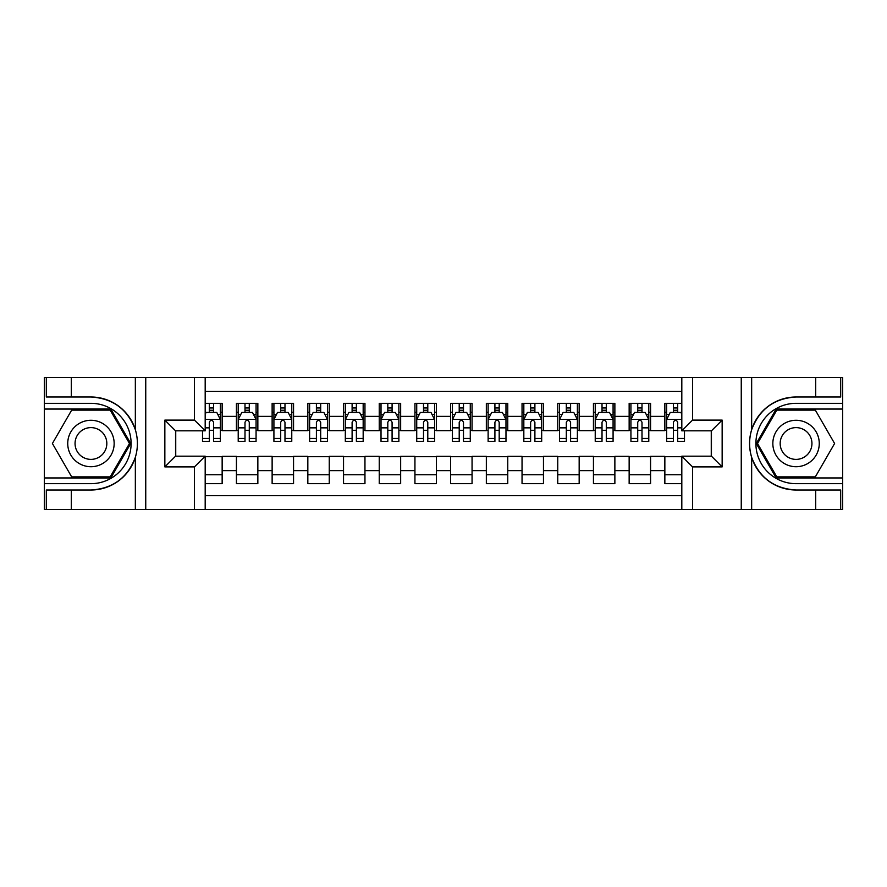 <?xml version="1.0" encoding="UTF-8"?>
<svg xmlns="http://www.w3.org/2000/svg" width="887" height="887" viewBox="0 0 887 887"><rect width="100%" height="100%" fill="white"/><g stroke="black" fill="none" stroke-linecap="round" stroke-linejoin="round"><path stroke-width="1.33" d="M205.185 509.548L681.815 509.548L681.815 456.173L711.441 456.173L711.441 430.827L681.815 430.827L681.815 377.452L205.185 377.452L205.185 430.827L175.559 430.827L175.559 456.173L205.185 456.173L205.185 509.548L71.304 509.548L71.304 490.001L90.94 490.001C112.793 488.682 127.595 477.783 135.345 457.315C138.073 448.112 138.073 438.91 135.345 429.685C127.595 409.217 112.793 398.318 90.94 396.999L71.304 396.999L71.304 377.452L44.35 377.452L44.35 477.949L110.831 477.949L130.722 443.5L110.831 409.051L44.35 409.051M681.815 403.33L664.851 403.33L664.851 416.369L650.57 416.369L650.57 430.65L664.851 430.65L664.851 416.369M650.57 416.369L650.57 403.33L629.149 403.33L629.149 416.369L614.868 416.369L614.868 430.65L629.149 430.65L629.149 416.369M614.868 416.369L614.868 403.33L593.447 403.33L593.447 416.369L579.167 416.369L579.167 430.65L593.447 430.65L593.447 416.369M579.167 416.369L579.167 403.33L557.746 403.33L557.746 416.369L543.465 416.369L543.465 430.65L557.746 430.65L557.746 416.369M543.465 416.369L543.465 403.33L522.044 403.33L522.044 416.369L507.763 416.369L507.763 430.65L522.044 430.65L522.044 416.369M507.763 416.369L507.763 403.33L486.342 403.33L486.342 416.369L472.061 416.369L472.061 430.65L486.342 430.65L486.342 416.369M472.061 416.369L472.061 403.33L450.64 403.33L450.64 416.369L436.36 416.369L436.36 430.65L450.64 430.65L450.64 416.369M436.36 416.369L436.36 403.33L414.939 403.33L414.939 416.369L400.658 416.369L400.658 430.65L414.939 430.65L414.939 416.369M400.658 416.369L400.658 403.33L379.237 403.33L379.237 416.369L364.956 416.369L364.956 430.65L379.237 430.65L379.237 416.369M364.956 416.369L364.956 403.33L343.535 403.33L343.535 416.369L329.254 416.369L329.254 430.65L343.535 430.65L343.535 416.369M329.254 416.369L329.254 403.33L307.833 403.33L307.833 416.369L293.553 416.369L293.553 430.65L307.833 430.65L307.833 416.369M293.553 416.369L293.553 403.33L272.132 403.33L272.132 416.369L257.851 416.369L257.851 430.65L272.132 430.65L272.132 416.369M257.851 416.369L257.851 403.33L236.43 403.33L236.43 430.65L222.149 430.65L222.149 403.33L205.185 403.33M205.185 483.67L222.149 483.67L222.149 456.35L236.43 456.35L236.43 483.67L257.851 483.67L257.851 456.35L272.132 456.35L272.132 470.631L257.851 470.631M272.132 470.631L272.132 483.67L293.553 483.67L293.553 456.35L307.833 456.35L307.833 470.631L293.553 470.631M307.833 470.631L307.833 483.67L329.254 483.67L329.254 456.35L343.535 456.35L343.535 470.631L329.254 470.631M343.535 470.631L343.535 483.67L364.956 483.67L364.956 456.35L379.237 456.35L379.237 470.631L364.956 470.631M379.237 470.631L379.237 483.67L400.658 483.67L400.658 456.35L414.939 456.35L414.939 470.631L400.658 470.631M414.939 470.631L414.939 483.67L436.36 483.67L436.36 456.35L450.64 456.35L450.64 470.631L436.36 470.631M450.64 470.631L450.64 483.67L472.061 483.67L472.061 456.35L486.342 456.35L486.342 470.631L472.061 470.631M486.342 470.631L486.342 483.67L507.763 483.67L507.763 456.35L522.044 456.35L522.044 470.631L507.763 470.631M522.044 470.631L522.044 483.67L543.465 483.67L543.465 456.35L557.746 456.35L557.746 470.631L543.465 470.631M557.746 470.631L557.746 483.67L579.167 483.67L579.167 456.35L593.447 456.35L593.447 470.631L579.167 470.631M593.447 470.631L593.447 483.67L614.868 483.67L614.868 456.35L629.149 456.35L629.149 470.631L614.868 470.631M629.149 470.631L629.149 483.67L650.57 483.67L650.57 456.35L664.851 456.35L664.851 470.631L650.57 470.631M681.815 391.378L205.185 391.378M205.185 495.622L681.815 495.622M664.851 470.631L664.851 483.67L681.815 483.67M175.737 430.827L175.737 456.173M711.263 456.173L711.263 430.827M209.299 412.255L213.579 412.255M220.364 412.255L222.149 412.255M209.299 430.295L213.579 430.295M220.364 430.295L222.149 430.295M205.185 456.705L222.149 456.705M205.185 474.745L222.149 474.745M236.43 430.295L238.215 430.295M245 430.295L249.28 430.295M256.066 430.295L257.851 430.295M236.43 412.255L238.215 412.255M245 412.255L249.28 412.255M256.066 412.255L257.851 412.255M236.43 456.705L257.851 456.705M236.43 474.745L257.851 474.745M272.132 456.705L293.553 456.705M272.132 474.745L293.553 474.745M272.132 412.255L273.917 412.255M280.702 412.255L284.982 412.255M291.768 412.255L293.553 412.255M272.132 430.295L273.917 430.295M280.702 430.295L284.982 430.295M291.768 430.295L293.553 430.295M307.833 456.705L329.254 456.705M307.833 474.745L329.254 474.745M307.833 412.255L309.618 412.255M316.404 412.255L320.684 412.255M327.469 412.255L329.254 412.255M307.833 430.295L309.618 430.295M316.404 430.295L320.684 430.295M327.469 430.295L329.254 430.295M343.535 456.705L364.956 456.705M343.535 474.745L364.956 474.745M343.535 412.255L345.32 412.255M352.106 412.255L356.386 412.255M363.171 412.255L364.956 412.255M343.535 430.295L345.32 430.295M352.106 430.295L356.386 430.295M363.171 430.295L364.956 430.295M379.237 456.705L400.658 456.705M379.237 474.745L400.658 474.745M379.237 412.255L381.022 412.255M387.807 412.255L392.087 412.255M398.873 412.255L400.658 412.255M379.237 430.295L381.022 430.295M387.807 430.295L392.087 430.295M398.873 430.295L400.658 430.295M414.939 456.705L436.36 456.705M414.939 474.745L436.36 474.745M414.939 412.255L416.724 412.255M423.509 412.255L427.789 412.255M434.575 412.255L436.36 412.255M414.939 430.295L416.724 430.295M423.509 430.295L427.789 430.295M434.575 430.295L436.36 430.295M450.64 456.705L472.061 456.705M450.64 474.745L472.061 474.745M450.64 412.255L452.425 412.255M459.211 412.255L463.491 412.255M470.276 412.255L472.061 412.255M450.64 430.295L452.425 430.295M459.211 430.295L463.491 430.295M470.276 430.295L472.061 430.295M486.342 456.705L507.763 456.705M486.342 474.745L507.763 474.745M486.342 412.255L488.127 412.255M494.913 412.255L499.193 412.255M505.978 412.255L507.763 412.255M486.342 430.295L488.127 430.295M494.913 430.295L499.193 430.295M505.978 430.295L507.763 430.295M522.044 456.705L543.465 456.705M522.044 474.745L543.465 474.745M522.044 412.255L523.829 412.255M530.614 412.255L534.894 412.255M541.68 412.255L543.465 412.255M522.044 430.295L523.829 430.295M530.614 430.295L534.894 430.295M541.68 430.295L543.465 430.295M557.746 456.705L579.167 456.705M557.746 474.745L579.167 474.745M557.746 412.255L559.531 412.255M566.316 412.255L570.596 412.255M577.382 412.255L579.167 412.255M557.746 430.295L559.531 430.295M566.316 430.295L570.596 430.295M577.382 430.295L579.167 430.295M593.447 456.705L614.868 456.705M593.447 474.745L614.868 474.745M593.447 412.255L595.232 412.255M602.018 412.255L606.298 412.255M613.083 412.255L614.868 412.255M593.447 430.295L595.232 430.295M602.018 430.295L606.298 430.295M613.083 430.295L614.868 430.295M629.149 456.705L650.57 456.705M629.149 474.745L650.57 474.745M629.149 412.255L630.934 412.255M637.72 412.255L642 412.255M648.785 412.255L650.57 412.255M629.149 430.295L630.934 430.295M637.72 430.295L642 430.295M648.785 430.295L650.57 430.295M664.851 456.705L681.815 456.705M664.851 474.745L681.815 474.745M664.851 412.255L666.636 412.255M673.421 412.255L677.701 412.255M664.851 430.295L666.636 430.295M673.421 430.295L677.701 430.295M213.579 407.976L209.299 407.976M202.513 438.444L202.513 441.36L209.299 441.36L209.299 438.444L202.513 438.444L202.513 430.827M217.77 414.406L220.364 414.406L220.364 441.36L213.579 441.36L213.579 422.256C212.148 419.507 210.729 419.507 209.299 422.256L209.299 438.444M220.364 414.406L220.364 403.33M220.364 419.584L216.794 412.444L206.083 412.444L205.185 414.229M209.299 412.444L209.299 403.33M213.579 403.33L213.579 412.444M102.548 423.398A23.206 23.206 0 0 0 70.849 431.891A23.206 23.206 0 0 0 79.342 463.602A23.206 23.206 0 0 0 111.041 455.109A23.206 23.206 0 0 0 102.548 423.398M98.889 429.74A15.888 15.888 0 0 0 77.18 435.561A15.888 15.888 0 0 0 83.001 457.26A15.888 15.888 0 0 0 104.699 451.439A15.888 15.888 0 0 0 98.889 429.74M110.21 476.884L71.67 476.884L52.4 443.5L71.67 410.116L110.21 410.116L129.491 443.5L110.21 476.884M807.658 423.398A23.206 23.206 0 0 0 775.959 431.891A23.206 23.206 0 0 0 784.452 463.602A23.206 23.206 0 0 0 816.151 455.109A23.206 23.206 0 0 0 807.658 423.398M803.999 429.74A15.888 15.888 0 0 0 782.301 435.561A15.888 15.888 0 0 0 788.111 457.26A15.888 15.888 0 0 0 809.82 451.439A15.888 15.888 0 0 0 803.999 429.74M815.33 476.884L776.79 476.884L757.509 443.5L776.79 410.116L815.33 410.116L834.6 443.5L815.33 476.884M194.475 509.548L194.475 466.884L164.849 466.884L164.849 420.116L194.475 420.116L194.475 377.452L145.745 377.452L145.745 509.548M90.94 396.999A46.501 46.501 0 0 1 135.345 429.685L135.345 377.452L71.304 377.452M71.304 509.548L44.35 509.548L44.35 477.949M44.35 483.67L90.94 483.67A40.17 40.17 0 0 0 131.11 443.5A40.17 40.17 0 0 0 90.94 403.33L44.35 403.33M90.94 490.001A46.501 46.501 0 0 0 135.345 457.315L135.345 509.548M135.345 377.452L145.745 377.452M194.475 377.452L205.185 377.452M71.304 490.001L46.312 490.001L46.312 509.548M71.304 396.999L46.312 396.999L46.312 377.452M194.475 466.884L205.185 456.173M164.849 466.884L175.559 456.173M164.849 420.116L175.559 430.827M194.475 420.116L205.185 430.827M681.815 377.452L815.696 377.452L815.696 396.999L796.06 396.999C774.207 398.318 759.405 409.217 751.655 429.685C748.927 438.888 748.927 448.09 751.655 457.315C759.405 477.783 774.207 488.682 796.06 490.001L815.696 490.001L815.696 509.548L842.65 509.548L842.65 409.051L776.169 409.051L756.278 443.5L776.169 477.949L842.65 477.949M692.525 377.452L692.525 420.116L722.151 420.116L722.151 466.884L692.525 466.884L692.525 509.548L741.255 509.548L741.255 377.452M751.655 457.315L751.655 509.548L815.696 509.548M815.696 377.452L842.65 377.452L842.65 409.051M842.65 403.33L796.06 403.33A40.17 40.17 0 0 0 755.89 443.5A40.17 40.17 0 0 0 796.06 483.67L842.65 483.67M796.06 396.999A46.501 46.501 0 0 0 749.559 443.5A46.501 46.501 0 0 0 796.06 490.001M751.655 509.548L741.255 509.548M692.525 509.548L681.815 509.548M815.696 396.999L840.688 396.999L840.688 377.452M815.696 490.001L840.688 490.001L840.688 509.548M692.525 420.116L681.815 430.827M722.151 420.116L711.441 430.827M722.151 466.884L711.441 456.173M692.525 466.884L681.815 456.173M249.28 407.976L245 407.976M256.066 438.444L249.28 438.444L249.28 441.36L256.066 441.36L256.066 419.584L252.496 412.444L241.785 412.444L238.215 419.584L238.215 441.36L245 441.36L245 438.444L238.215 438.444M238.215 419.584L238.215 403.33M256.066 419.584L256.066 403.33M245 412.444L245 403.33M249.28 403.33L249.28 412.444M249.28 438.444L249.28 422.256C247.85 419.507 246.431 419.507 245 422.256L245 438.444M284.982 407.976L280.702 407.976M291.768 438.444L284.982 438.444L284.982 441.36L291.768 441.36L291.768 419.584L288.197 412.444L277.487 412.444L273.917 419.584L273.917 441.36L280.702 441.36L280.702 438.444L273.917 438.444M273.917 419.584L273.917 403.33M291.768 419.584L291.768 403.33M280.702 412.444L280.702 403.33M284.982 403.33L284.982 412.444M284.982 438.444L284.982 422.256C283.552 419.507 282.133 419.507 280.702 422.256L280.702 438.444M320.684 407.976L316.404 407.976M327.469 438.444L320.684 438.444L320.684 441.36L327.469 441.36L327.469 419.584L323.899 412.444L313.189 412.444L309.618 419.584L309.618 441.36L316.404 441.36L316.404 438.444L309.618 438.444M309.618 419.584L309.618 403.33M327.469 419.584L327.469 403.33M316.404 412.444L316.404 403.33M320.684 403.33L320.684 412.444M320.684 438.444L320.684 422.256C319.253 419.507 317.834 419.507 316.404 422.256L316.404 438.444M356.386 407.976L352.106 407.976M363.171 438.444L356.386 438.444L356.386 441.36L363.171 441.36L363.171 419.584L359.601 412.444L348.89 412.444L345.32 419.584L345.32 441.36L352.106 441.36L352.106 438.444L345.32 438.444M345.32 419.584L345.32 403.33M363.171 419.584L363.171 403.33M352.106 412.444L352.106 403.33M356.386 403.33L356.386 412.444M356.386 438.444L356.386 422.256C354.955 419.507 353.536 419.507 352.106 422.256L352.106 438.444M392.087 407.976L387.807 407.976M398.873 438.444L392.087 438.444L392.087 441.36L398.873 441.36L398.873 419.584L395.303 412.444L384.592 412.444L381.022 419.584L381.022 441.36L387.807 441.36L387.807 438.444L381.022 438.444M381.022 419.584L381.022 403.33M398.873 419.584L398.873 403.33M387.807 412.444L387.807 403.33M392.087 403.33L392.087 412.444M392.087 438.444L392.087 422.256C390.668 419.507 389.238 419.507 387.807 422.256L387.807 438.444M427.789 407.976L423.509 407.976M434.575 438.444L427.789 438.444L427.789 441.36L434.575 441.36L434.575 419.584L431.004 412.444L420.294 412.444L416.724 419.584L416.724 441.36L423.509 441.36L423.509 438.444L416.724 438.444M416.724 419.584L416.724 403.33M434.575 419.584L434.575 403.33M423.509 412.444L423.509 403.33M427.789 403.33L427.789 412.444M427.789 438.444L427.789 422.256C426.37 419.507 424.94 419.507 423.509 422.256L423.509 438.444M463.491 407.976L459.211 407.976M470.276 438.444L463.491 438.444L463.491 441.36L470.276 441.36L470.276 419.584L466.706 412.444L455.996 412.444L452.425 419.584L452.425 441.36L459.211 441.36L459.211 438.444L452.425 438.444M452.425 419.584L452.425 403.33M470.276 419.584L470.276 403.33M459.211 412.444L459.211 403.33M463.491 403.33L463.491 412.444M463.491 438.444L463.491 422.256C462.072 419.507 460.641 419.507 459.211 422.256L459.211 438.444M499.193 407.976L494.913 407.976M505.978 438.444L499.193 438.444L499.193 441.36L505.978 441.36L505.978 419.584L502.408 412.444L491.697 412.444L488.127 419.584L488.127 441.36L494.913 441.36L494.913 438.444L488.127 438.444M488.127 419.584L488.127 403.33M505.978 419.584L505.978 403.33M494.913 412.444L494.913 403.33M499.193 403.33L499.193 412.444M499.193 438.444L499.193 422.256C497.773 419.507 496.343 419.507 494.913 422.256L494.913 438.444M534.894 407.976L530.614 407.976M541.68 438.444L534.894 438.444L534.894 441.36L541.68 441.36L541.68 419.584L538.11 412.444L527.399 412.444L523.829 419.584L523.829 441.36L530.614 441.36L530.614 438.444L523.829 438.444M523.829 419.584L523.829 403.33M541.68 419.584L541.68 403.33M530.614 412.444L530.614 403.33M534.894 403.33L534.894 412.444M534.894 438.444L534.894 422.256C533.475 419.507 532.045 419.507 530.614 422.256L530.614 438.444M570.596 407.976L566.316 407.976M577.382 438.444L570.596 438.444L570.596 441.36L577.382 441.36L577.382 419.584L573.811 412.444L563.101 412.444L559.531 419.584L559.531 441.36L566.316 441.36L566.316 438.444L559.531 438.444M559.531 419.584L559.531 403.33M577.382 419.584L577.382 403.33M566.316 412.444L566.316 403.33M570.596 403.33L570.596 412.444M570.596 438.444L570.596 422.256C569.177 419.507 567.747 419.507 566.316 422.256L566.316 438.444M606.298 407.976L602.018 407.976M613.083 438.444L606.298 438.444L606.298 441.36L613.083 441.36L613.083 419.584L609.513 412.444L598.803 412.444L595.232 419.584L595.232 441.36L602.018 441.36L602.018 438.444L595.232 438.444M595.232 419.584L595.232 403.33M613.083 419.584L613.083 403.33M602.018 412.444L602.018 403.33M606.298 403.33L606.298 412.444M606.298 438.444L606.298 422.256C604.879 419.507 603.448 419.507 602.018 422.256L602.018 438.444M642 407.976L637.72 407.976M648.785 438.444L642 438.444L642 441.36L648.785 441.36L648.785 419.584L645.215 412.444L634.504 412.444L630.934 419.584L630.934 441.36L637.72 441.36L637.72 438.444L630.934 438.444M630.934 419.584L630.934 403.33M648.785 419.584L648.785 403.33M637.72 412.444L637.72 403.33M642 403.33L642 412.444M642 438.444L642 422.256C640.58 419.507 639.15 419.507 637.72 422.256L637.72 438.444M677.701 407.976L673.421 407.976M681.815 414.229L680.917 412.444L670.206 412.444L666.636 419.584L666.636 441.36L673.421 441.36L673.421 438.444L666.636 438.444M666.636 419.584L666.636 403.33M684.487 430.827L684.487 441.36L677.701 441.36L677.701 422.256C676.282 419.507 674.852 419.507 673.421 422.256L673.421 438.444M673.421 412.444L673.421 403.33M677.701 403.33L677.701 412.444M236.43 470.631L222.149 470.631M236.43 416.369L222.149 416.369M220.275 419.396L205.185 419.396M220.364 438.444L213.579 438.444M209.299 427.856L205.185 427.856M220.364 427.856L213.579 427.856M213.579 410.249L209.299 410.249M751.655 377.452L751.655 429.685M255.977 419.396L238.304 419.396M238.215 414.406L240.798 414.406M253.471 414.406L256.066 414.406M245 427.856L238.215 427.856M256.066 427.856L249.28 427.856M249.28 410.249L245 410.249M291.679 419.396L274.005 419.396M273.917 414.406L276.5 414.406M289.173 414.406L291.768 414.406M280.702 427.856L273.917 427.856M291.768 427.856L284.982 427.856M284.982 410.249L280.702 410.249M327.381 419.396L309.707 419.396M309.618 414.406L312.202 414.406M324.875 414.406L327.469 414.406M316.404 427.856L309.618 427.856M327.469 427.856L320.684 427.856M320.684 410.249L316.404 410.249M363.082 419.396L345.409 419.396M345.32 414.406L347.904 414.406M360.588 414.406L363.171 414.406M352.106 427.856L345.32 427.856M363.171 427.856L356.386 427.856M356.386 410.249L352.106 410.249M398.784 419.396L381.111 419.396M381.022 414.406L383.605 414.406M396.289 414.406L398.873 414.406M387.807 427.856L381.022 427.856M398.873 427.856L392.087 427.856M392.087 410.249L387.807 410.249M434.486 419.396L416.812 419.396M416.724 414.406L419.307 414.406M431.991 414.406L434.575 414.406M423.509 427.856L416.724 427.856M434.575 427.856L427.789 427.856M427.789 410.249L423.509 410.249M470.188 419.396L452.514 419.396M452.425 414.406L455.009 414.406M467.693 414.406L470.276 414.406M459.211 427.856L452.425 427.856M470.276 427.856L463.491 427.856M463.491 410.249L459.211 410.249M505.889 419.396L488.216 419.396M488.127 414.406L490.711 414.406M503.395 414.406L505.978 414.406M494.913 427.856L488.127 427.856M505.978 427.856L499.193 427.856M499.193 410.249L494.913 410.249M541.591 419.396L523.918 419.396M523.829 414.406L526.412 414.406M539.096 414.406L541.68 414.406M530.614 427.856L523.829 427.856M541.68 427.856L534.894 427.856M534.894 410.249L530.614 410.249M577.293 419.396L559.619 419.396M559.531 414.406L562.125 414.406M574.798 414.406L577.382 414.406M566.316 427.856L559.531 427.856M577.382 427.856L570.596 427.856M570.596 410.249L566.316 410.249M612.995 419.396L595.321 419.396M595.232 414.406L597.827 414.406M610.5 414.406L613.083 414.406M602.018 427.856L595.232 427.856M613.083 427.856L606.298 427.856M606.298 410.249L602.018 410.249M648.696 419.396L631.023 419.396M630.934 414.406L633.529 414.406M646.202 414.406L648.785 414.406M637.72 427.856L630.934 427.856M648.785 427.856L642 427.856M642 410.249L637.72 410.249M681.815 419.396L666.725 419.396M666.636 414.406L669.23 414.406M684.487 438.444L677.701 438.444M673.421 427.856L666.636 427.856M681.815 427.856L677.701 427.856M677.701 410.249L673.421 410.249"/></g></svg>
